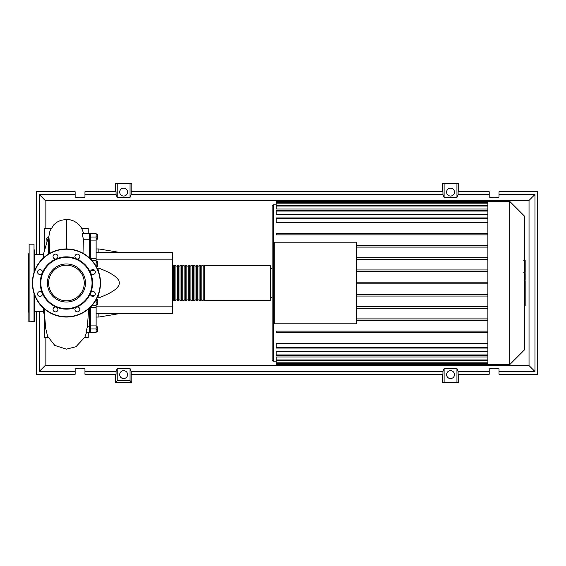 <?xml version="1.0" encoding="UTF-8"?>
<svg xmlns="http://www.w3.org/2000/svg" width="566" height="566" viewBox="0 0 566 566"><rect width="100%" height="100%" fill="white"/><g stroke="black" fill="none" stroke-linecap="round" stroke-linejoin="round"><path stroke-width="0.85" d="M89.322 234.536L90.68 234.536M89.322 331.464L90.68 331.464M96.128 252.351L172.672 252.351L172.672 259.164L96.128 259.164M172.672 259.164L172.672 313.649L96.128 313.649M172.672 306.836L96.128 306.836M97.083 297.843L98.852 297.843C112.577 292.629 119.391 287.684 119.284 283C119.391 278.316 112.577 273.371 98.852 268.157L97.083 268.157M98.852 313.649L98.852 317.052L96.128 317.052M98.852 268.157L98.852 272.579M98.852 293.421L98.852 297.843M96.128 248.948L98.852 248.948L98.852 252.351M96.128 234.289L97.706 234.289L97.706 239.149L96.128 239.149M96.128 238.498L97.706 238.498M96.128 236.064L97.706 236.064M96.128 262.574L97.706 262.574L97.706 261.315L96.128 261.315M96.135 266.345L97.706 266.345L97.706 262.574M96.128 265.086L97.706 265.086M96.128 302.824L97.706 302.824L97.706 299.739L96.128 299.739M96.128 300.39L97.706 300.39M96.128 304.6L97.706 304.6L97.706 302.824M96.128 331.464L97.706 331.464L97.706 326.851L96.128 326.851M96.128 329.285L97.706 329.285M96.128 327.106L97.706 327.106M96.128 331.711L97.706 331.464M96.128 266.331L96.128 258.429L90.68 258.429L90.68 259.094M96.128 258.429L96.128 233.312L90.68 233.312L90.68 240.918L96.128 240.918M90.68 258.429L90.68 240.918M90.68 295.063L90.68 292.827M90.68 273.173L90.68 270.937M96.128 325.082L90.68 325.082L90.68 328.98L96.128 328.98L96.128 299.669M90.68 325.082L90.68 307.571L96.128 307.571M90.68 306.906L90.68 307.571M96.128 328.98L96.128 332.688L90.68 332.688L90.68 328.98M96.128 260.424L91.925 260.424M172.672 299.888L173.217 300.433L173.217 265.567L172.672 266.112M270.194 265.567L204.545 265.567L204.545 300.433L270.194 300.433L270.739 299.888L270.739 266.112L270.194 265.567L270.194 300.433M270.739 283L270.739 299.888M203.187 283L203.187 265.567L201.821 265.567L201.821 300.433L203.187 300.433L203.187 283M200.463 283L200.463 265.567L199.098 265.567L199.098 300.433L200.463 300.433L200.463 283M197.739 283L197.739 265.567L196.374 265.567L196.374 300.433L197.739 300.433L197.739 283M195.015 283L195.015 265.567L193.65 265.567L193.65 300.433L195.015 300.433L195.015 283M192.291 283L192.291 265.567L190.926 265.567L190.926 300.433L192.291 300.433L192.291 283M189.568 283L189.568 265.567L188.202 265.567L188.202 300.433L189.568 300.433L189.568 283M186.844 283L186.844 265.567L185.478 265.567L185.478 300.433L186.844 300.433L186.844 283M184.12 283L184.12 265.567L182.754 265.567L182.754 300.433L184.12 300.433L184.12 283M181.396 283L181.396 265.567L180.03 265.567L180.03 300.433L181.396 300.433L181.396 283M178.665 283L178.665 265.567L177.307 265.567L177.307 300.433L178.665 300.433L178.665 283M175.941 283L175.941 265.567L174.583 265.567L174.583 300.433L175.941 300.433L175.941 283M524.349 216L524.349 350L509.768 364.589L509.768 201.411L524.349 216M509.768 201.411L487.885 201.411L487.885 364.589L276.187 364.589L276.187 356.976L487.885 356.976M273.463 361.179L273.463 204.821A1.365 1.365 0 0 0 272.105 206.18L272.105 359.82A1.365 1.365 0 0 0 273.463 361.179L276.187 361.179M487.885 222.707L276.187 222.707L276.187 217.938L487.885 217.938M487.885 214.415L276.187 214.415L276.187 210.241L487.885 210.241M487.885 209.024L276.187 209.024L276.187 201.411L487.885 201.411M274.828 323.794L274.828 242.206L356.41 242.206L356.41 323.794L274.828 323.794M487.885 257.707L356.41 257.707M487.885 259.341L356.41 259.341M487.885 269.947L356.41 269.947M487.885 271.581L356.41 271.581M487.885 282.179L356.41 282.179M487.885 283.821L356.41 283.821M487.885 294.419L356.41 294.419M487.885 296.053L356.41 296.053M487.885 306.659L356.41 306.659M487.885 308.293L356.41 308.293M487.885 318.899L356.41 318.899M487.885 354.939L276.187 354.939L276.187 351.585L487.885 351.585M487.885 347.241L276.187 347.241L276.187 343.293L487.885 343.293M487.885 320.533L356.41 320.533M276.187 347.241L276.187 348.062L487.885 348.062M276.187 354.939L276.187 355.759L487.885 355.759M487.885 332.766L276.187 332.766L276.187 331.131L487.885 331.131M487.885 233.234L276.187 233.234L276.187 234.869L487.885 234.869M487.885 245.467L356.41 245.467M487.885 247.101L356.41 247.101M525.17 260.749L525.17 271.899M525.17 261.273L524.349 261.273M524.349 273.555L525.17 273.555L525.17 279.979L523.791 279.979M525.17 276.993L524.349 276.993M524.349 284.854L525.17 284.854L525.17 280.679L524.349 280.679M525.17 284.854L525.17 305.555L524.349 305.555M525.17 302.011L524.349 302.011M525.17 301.445L524.349 301.445M525.17 296.98L524.349 296.98M525.17 294.292L524.349 294.292M525.17 293.117L524.349 293.117M525.17 289.672L524.349 289.672M43.554 311.739L34.293 311.739M43.554 254.261L34.293 254.261M44.53 315.495L43.554 312.149L43.554 308.215M48.457 254.084L48.457 236.963L43.554 253.851L43.554 257.785M46.978 242.071L46.822 238.208L48.351 237.324M86.06 332.688L89.322 332.688L89.322 308.215M89.322 239.241L89.322 233.312L82.091 233.312L83.386 239.241L89.322 239.241L89.322 257.785M89.322 326.759L87.376 326.759L88.692 308.774M87.079 329.115C85.572 335.772 86.103 331.372 87.376 326.759M82.997 253.25L83.386 239.241M44.728 318.34L44.643 317.179M44.735 318.41L44.643 337.485L48.124 337.485M44.643 250.101L44.643 247.59L45.238 248.071M51.046 228.515L44.643 228.515L44.643 247.59L45.372 247.59M48.457 236.963L48.895 236.963L49.256 241.272L49.624 253.391M81.829 228.515L88.232 228.515L88.232 233.312M88.232 332.688L88.232 337.485L84.751 337.485M34.293 294.235L34.293 321.545L29.121 321.821L28.845 316.196M34.024 272.579L34.024 244.179L29.121 244.179L29.121 321.821M28.845 254.919L28.845 321.545M28.845 253.582L28.3 254.127L28.3 311.873L28.845 312.418M28.845 267.492L28.845 255.797M34.293 316.196L34.293 310.203M34.293 255.797L34.293 254.919M28.845 273.484L28.845 292.516M28.845 298.508L28.845 310.203M34.293 249.804L34.293 271.765M84.263 283A17.829 17.829 0 0 1 66.434 300.829A17.829 17.829 0 0 1 48.605 283A17.829 17.829 0 0 1 66.434 265.171A17.829 17.829 0 0 1 84.263 283M32.389 283A34.052 34.052 0 0 1 66.434 248.948A34.052 34.052 0 0 1 100.486 283A34.052 34.052 0 0 1 66.434 317.052A34.052 34.052 0 0 1 32.389 283A34.052 34.052 0 0 1 66.434 248.948L66.434 219.417L69.979 219.778L73.453 220.881L76.53 222.608L79.198 224.907L81.419 227.815L83.627 233.312M90.595 272.996A26.149 26.149 0 0 1 90.595 293.004A2.455 2.455 0 0 1 94.593 292.212A2.455 2.455 0 0 1 94.593 295.678A2.455 2.455 0 0 1 90.595 293.004A26.149 26.149 0 0 1 76.445 307.161A2.455 2.455 0 0 1 79.834 309.425A2.455 2.455 0 0 1 77.379 311.88A2.455 2.455 0 0 1 76.445 307.161A26.149 26.149 0 0 1 56.43 307.161A2.455 2.455 0 0 1 57.223 311.159A2.455 2.455 0 0 1 53.756 311.159A2.455 2.455 0 0 1 56.43 307.161A26.149 26.149 0 0 1 42.273 293.004A2.455 2.455 0 0 1 40.009 296.4A2.455 2.455 0 0 1 37.561 293.945A2.455 2.455 0 0 1 42.273 293.004A26.149 26.149 0 0 1 76.445 258.839A26.149 26.149 0 0 1 90.595 272.996A2.455 2.455 0 0 1 92.859 269.6A2.455 2.455 0 0 1 95.314 272.055A2.455 2.455 0 0 1 90.595 272.996M40.83 283A25.604 25.604 0 0 1 66.434 257.396A25.604 25.604 0 0 1 92.046 283A25.604 25.604 0 0 1 66.434 308.604A25.604 25.604 0 0 1 40.83 283M38.276 273.788A2.455 2.455 0 0 1 38.276 270.322A2.455 2.455 0 0 1 42.273 272.996A2.455 2.455 0 0 1 38.276 273.788M53.041 256.575A2.455 2.455 0 0 1 55.489 254.12A2.455 2.455 0 0 1 56.43 258.839A2.455 2.455 0 0 1 53.041 256.575M75.646 254.841A2.455 2.455 0 0 1 79.12 254.841A2.455 2.455 0 0 1 76.445 258.839A2.455 2.455 0 0 1 75.646 254.841M127.591 374.614A3.948 3.948 0 0 1 123.643 378.562A3.948 3.948 0 0 1 119.695 374.614A3.948 3.948 0 0 1 123.643 370.666A3.948 3.948 0 0 1 127.591 374.614M454.477 374.614A3.948 3.948 0 0 1 450.529 378.562A3.948 3.948 0 0 1 446.581 374.614A3.948 3.948 0 0 1 450.529 370.666A3.948 3.948 0 0 1 454.477 374.614M127.591 192.1A3.948 3.948 0 0 1 123.643 196.055A3.948 3.948 0 0 1 119.695 192.1A3.948 3.948 0 0 1 123.643 188.153A3.948 3.948 0 0 1 127.591 192.1M454.477 192.1A3.948 3.948 0 0 1 450.529 196.055A3.948 3.948 0 0 1 446.581 192.1A3.948 3.948 0 0 1 450.529 188.153A3.948 3.948 0 0 1 454.477 192.1M489.215 371.529L458.113 371.529L458.113 374.253L489.215 374.253L489.215 369.301C488.974 367.907 499.254 367.907 499.021 369.301L499.021 374.253L537.7 374.253L537.7 191.747L499.021 191.747L499.021 196.699C499.254 198.093 488.974 198.093 489.215 196.699L489.215 191.747L458.113 191.747L458.113 194.471L489.215 194.471M115.471 191.747L115.471 183.575L117.226 183.575L117.226 197.442L116.058 194.471L116.058 191.747L84.964 191.747L84.964 196.699C85.197 198.093 74.917 198.093 75.151 196.699L75.151 191.747L36.472 191.747L36.472 254.261M458.701 191.747L458.701 183.575L456.946 183.575L456.946 197.442L444.119 197.442L442.945 194.471L442.945 191.747L131.227 191.747L131.227 194.471L130.053 197.442L130.053 183.575L131.814 183.575L131.814 191.747M442.357 191.747L442.357 183.575L444.119 183.575L444.119 197.442M458.701 374.253L458.701 382.425L442.357 382.425L442.357 374.253M131.814 374.253L131.814 382.425L115.471 382.425L115.471 374.253M499.021 194.471L534.976 194.471L534.976 371.529L499.021 371.529M36.472 311.739L36.472 374.253L75.151 374.253L75.151 369.301C74.917 367.907 85.197 367.907 84.964 369.301L84.964 374.253L116.058 374.253L116.058 371.529L84.964 371.529M84.964 194.471L116.058 194.471M75.151 371.529L39.196 371.529L39.196 311.739M39.196 254.261L39.196 194.471L75.151 194.471M456.946 183.575L444.119 183.575M458.113 194.471L456.946 197.442M130.053 197.442L117.226 197.442M130.053 183.575L117.226 183.575M116.058 371.529L117.226 368.558L130.053 368.558L131.227 371.529L131.227 374.253L442.945 374.253L442.945 371.529L444.119 368.558L444.119 382.425M444.119 368.558L456.946 368.558L456.946 382.425M456.946 368.558L458.113 371.529M534.976 371.529L529.033 365.586L45.139 365.586L45.139 337.485M39.196 371.529L45.139 365.586M442.945 371.529L131.227 371.529M131.227 194.471L442.945 194.471M131.814 382.425L130.053 380.67L117.226 380.67L115.471 382.425M117.226 368.558L117.226 380.67M130.053 368.558L130.053 380.67M534.976 194.471L529.033 200.414L529.033 365.586M45.139 228.515L45.139 200.414L529.033 200.414M39.196 194.471L45.139 200.414M47.41 283A19.025 19.025 0 0 1 75.95 266.522A19.025 19.025 0 0 1 75.95 299.478A19.025 19.025 0 0 1 47.41 283M96.128 237.02L90.68 237.02M94.847 295.381L90.878 295.381M90.878 270.619L94.847 270.619M487.885 203.166L276.187 203.166M487.885 218.759L276.187 218.759M487.885 206.031L276.187 206.031M487.885 211.061L276.187 211.061M487.885 202.232L276.187 202.232M487.885 363.768L276.187 363.768M487.885 362.834L276.187 362.834M487.885 359.969L276.187 359.969M525.17 272.416L524.349 272.416M525.17 269.819L524.349 269.819M525.17 265.228L524.349 265.228M525.17 279.887L524.349 279.887M525.17 282.767L524.349 282.767M525.17 285.115L524.349 285.115M34.024 293.421L34.024 321.821M66.434 248.948A34.052 34.052 0 0 1 100.486 283M66.434 316.776A33.776 33.776 0 0 1 32.658 283A33.776 33.776 0 0 1 66.434 249.224A33.776 33.776 0 0 1 100.217 283A33.776 33.776 0 0 1 66.434 316.776M90.68 327.919L89.322 327.919M90.68 238.081L89.322 238.081M119.284 313.649L98.852 317.052M119.284 252.351L98.852 248.948M90.68 235.357L89.322 235.357M90.68 330.643L89.322 330.643M91.925 305.576L96.128 305.576M174.583 299.888L173.217 299.888M177.307 299.888L175.941 299.888M180.03 299.888L178.665 299.888M182.754 299.888L181.396 299.888M185.478 299.888L184.12 299.888M188.202 299.888L186.844 299.888M190.926 299.888L189.568 299.888M193.65 299.888L192.291 299.888M196.374 299.888L195.015 299.888M199.098 299.888L197.739 299.888M201.821 299.888L200.463 299.888M204.545 299.888L203.187 299.888M204.545 266.112L203.187 266.112M201.821 266.112L200.463 266.112M199.098 266.112L197.739 266.112M196.374 266.112L195.015 266.112M193.65 266.112L192.291 266.112M190.926 266.112L189.568 266.112M188.202 266.112L186.844 266.112M185.478 266.112L184.12 266.112M182.754 266.112L181.396 266.112M180.03 266.112L178.665 266.112M177.307 266.112L175.941 266.112M174.583 266.112L173.217 266.112M270.739 268.701L272.105 268.701M273.463 204.821L276.187 204.821M276.187 202.345L487.885 202.345M276.187 205.21L487.885 205.21M487.885 363.655L276.187 363.655M487.885 360.79L276.187 360.79M270.739 297.299L272.105 297.299M487.885 364.589L509.768 364.589M523.791 260.438L525.17 260.438M523.791 272.734L525.17 272.734M48.747 236.963L49.935 230.956L53.954 224.624L57.067 222.127L60.81 220.344L66.434 219.417M44.091 308.696L45.641 328.011L47.572 336.225L54.782 345.416L66.434 349.13L75.936 346.746L84.935 337.081L86.414 332.688"/></g></svg>
